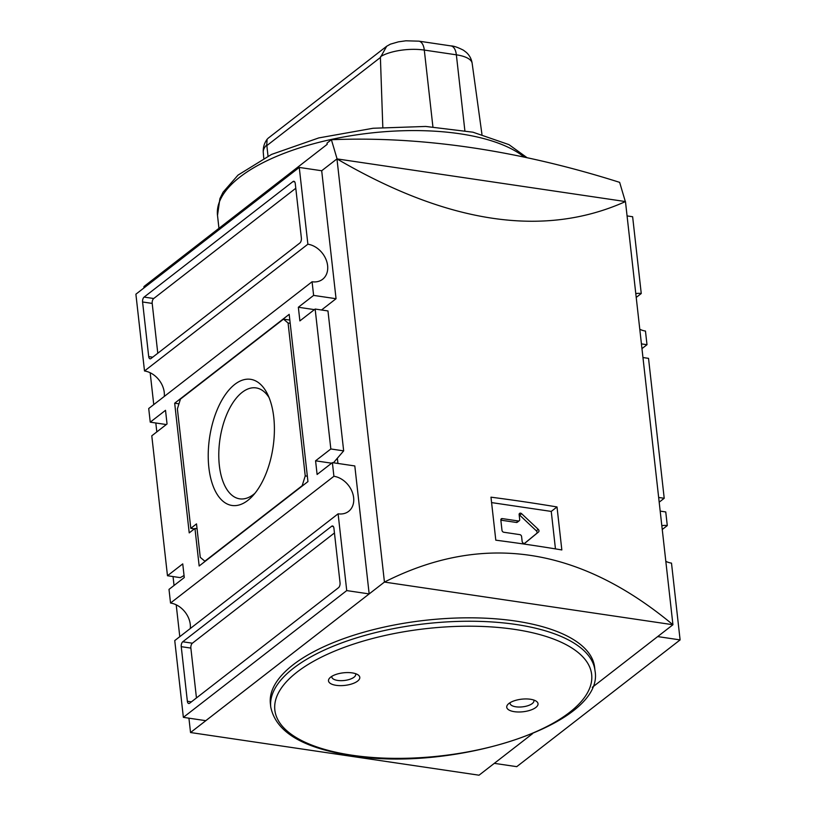<?xml version="1.0" encoding="UTF-8"?>
<svg xmlns="http://www.w3.org/2000/svg" width="816" height="816" viewBox="0 0 816 816"><rect width="100%" height="100%" fill="white"/><g stroke="black" fill="none" stroke-linecap="round" stroke-linejoin="round"><path stroke-width="1.22" d="M150.175 372.759L153.755 404.603M155.815 422.984L156.815 431.909M173.043 576.555L174.043 585.48M176.205 604.819L179.785 636.674M188.924 718.182L190.536 732.533L479.033 775.2L532.593 733.645M268.015 156.091L266.771 144.901L267.097 139.301L268.107 138.251L386.692 46.237L380.399 57.497L382.816 127.367M380.593 56.59A32.742 11.832 -4.6 0 1 424.3 50.072A15.004 7.548 98.4 0 0 418.863 41.157L405.858 40.8L398.443 41.84L390.395 44.166L386.692 46.237M530.39 699.251A15.749 6.334 -6.4 0 1 536.132 701.128A15.749 6.334 -6.4 0 1 533.246 709.033A15.749 6.334 -6.4 0 1 514.366 711.685A15.749 6.334 -6.4 0 1 508.001 704.29A15.749 6.334 -6.4 0 1 530.39 699.251M510.122 702.647A12.005 4.825 173.6 0 0 510.071 703.392A12.005 4.825 173.6 0 0 515.885 706.799A12.005 4.825 173.6 0 0 528.125 705.636A12.005 4.825 173.6 0 0 533.919 700.72A12.005 4.825 173.6 0 0 533.705 700.006M336.131 685.328A15.749 6.334 173.6 0 0 355.021 682.666A15.749 6.334 173.6 0 0 357.908 674.771A15.749 6.334 173.6 0 0 343.444 672.812A15.749 6.334 173.6 0 0 329.776 677.923A15.749 6.334 173.6 0 0 336.131 685.328M331.898 676.291A12.005 4.825 173.6 0 0 331.837 677.035A12.005 4.825 173.6 0 0 337.661 680.432A12.005 4.825 173.6 0 0 349.901 679.279A12.005 4.825 173.6 0 0 355.694 674.353A12.005 4.825 173.6 0 0 355.47 673.649M594.997 670.691L594.619 667.274A163.139 65.555 173.6 0 0 425.187 620.313A163.139 65.555 173.6 0 0 270.382 703.647L270.759 707.064C275.9 731.911 302.716 748.068 351.227 755.524C454.226 772.752 605.37 724.016 594.997 670.691A163.139 65.555 173.6 0 0 425.575 623.73A163.139 65.555 173.6 0 0 270.759 707.064M524.596 543.344L536.642 533.45A1.877 1.438 52.2 0 0 536.347 530.828L519.71 515.171A1.877 1.438 52.2 0 0 519.16 514.784M500.851 520.159L516.365 522.454A1.877 1.438 52.2 0 0 517.324 522.23L519.231 520.741A1.877 1.438 52.2 0 0 519.69 519.496L519.139 514.61A1.877 1.438 52.2 0 1 521.618 513.692L538.254 529.349A1.877 1.438 52.2 0 1 538.55 531.971L524.923 543.15A1.877 1.438 52.2 0 1 522.148 541.457L521.597 536.561A1.877 1.438 52.2 0 0 519.802 534.623L503.778 532.246A1.877 1.438 52.2 0 1 501.983 530.308L500.84 520.067A1.877 1.438 52.2 0 1 502.248 518.599L518.272 520.965A1.877 1.438 52.2 0 0 519.231 520.741M555.451 548.893L551.249 511.418L491.579 502.595M557.012 506.95A1125.07 452.115 173.6 0 0 490.977 497.179L495.802 540.182A1125.07 452.115 -6.4 0 1 561.836 549.943L557.012 506.95L551.249 511.418M269.056 397.576A56.069 28.223 -81.6 0 0 256.081 387.906A56.069 28.223 -81.6 0 0 219.351 465.508A56.069 28.223 -81.6 0 0 239.68 498.831A56.069 28.223 -81.6 0 0 254.898 493.323M208.865 467.568A63.75 32.089 98.4 0 1 227.501 391.741A63.75 32.089 98.4 0 1 267.393 393.873A63.75 32.089 98.4 0 1 252.226 496.393A63.75 32.089 98.4 0 1 208.865 467.568M288.079 323.003L305.235 475.891L302.185 485.683L204.847 561.204L200.267 557.338L196.513 523.892L190.791 528.34L177.388 408.898L180.438 399.106L283.499 319.138L288.079 323.003L290.19 323.32M289.833 320.076L283.499 319.138M194.402 528.87L190.791 528.34M307.336 476.207L305.235 475.891M174.675 403.206L289.19 314.354L307.948 481.583L199.165 565.988L194.953 528.452L189.22 532.889L174.675 403.206L178.969 403.838M197.064 528.758L194.953 528.452M196.452 697.935L190.862 648.088A3.754 1.887 98.4 0 1 192.382 643.202L334.458 532.96M331.633 526.269A3.754 1.887 98.4 0 1 332.561 525.973A3.754 1.887 98.4 0 1 333.917 528.197L340.048 582.808A3.754 1.887 98.4 0 1 338.518 587.693L189.659 703.208A3.754 1.887 98.4 0 1 188.731 703.504A3.754 1.887 98.4 0 1 187.364 701.27L181.244 646.67A3.754 1.887 98.4 0 1 182.764 641.774L331.633 526.269L333.367 526.524M157.784 353.246L152.194 303.409A3.754 1.887 98.4 0 1 153.724 298.513L295.79 188.272M144.106 297.095L292.964 181.58A3.754 1.887 98.4 0 1 293.893 181.285A3.754 1.887 98.4 0 1 295.259 183.518L301.379 238.119A3.754 1.887 98.4 0 1 299.86 243.015L150.991 358.52A3.754 1.887 98.4 0 1 150.062 358.816A3.754 1.887 98.4 0 1 148.706 356.592L142.576 301.981A3.754 1.887 98.4 0 1 144.106 297.095L153.724 298.513M338.11 513.815L174.746 640.58L183.365 717.356L346.729 590.59L338.11 513.815A20.624 15.779 -127.8 0 0 348.656 511.336A20.624 15.779 -127.8 0 0 351.951 491.303A20.624 15.779 -127.8 0 0 333.907 476.279L170.534 603.034L169.004 589.387L184.273 577.544L182.743 563.887L167.474 575.739L180.295 577.636L184.049 575.515M190.301 628.504A20.624 15.779 52.2 0 0 170.534 603.034M164.271 396.443A20.624 15.779 52.2 0 0 144.503 370.974L135.895 294.199L299.258 167.433L307.877 244.208L144.503 370.974M307.877 244.208A20.624 15.779 -127.8 0 1 325.921 259.233A20.624 15.779 -127.8 0 1 322.626 279.276A20.624 15.779 -127.8 0 1 312.079 281.755L148.716 408.51L150.246 422.168L166.311 424.544M494.312 763.348L516.742 766.663L680.105 639.907L671.497 563.122A20.624 15.779 -127.8 0 1 665.825 561.347M661.827 525.718A20.624 15.779 -127.8 0 1 667.284 525.586L662.245 529.492M635.797 293.658A20.624 15.779 -127.8 0 1 641.254 293.515L636.215 297.422M641.427 343.883L646.996 344.709L645.466 331.061A20.624 15.779 -127.8 0 1 639.795 329.276M642.957 357.541L648.526 358.357L664.214 498.28L659.185 502.187M658.655 497.464L664.214 498.28M150.246 422.168L165.515 410.315L167.045 423.963L151.786 435.815L167.474 575.739M314.405 309.621L298.35 307.244L299.88 320.902L315.149 309.05L327.971 310.947L343.669 450.871L333.438 462.784M315.149 309.05L330.837 448.973L343.669 450.871M183.365 717.356L205.795 720.671L369.169 593.915L354.807 465.946L332.377 462.621L333.907 476.279M331.633 463.192L315.578 460.816L317.108 474.473L332.377 462.621M337.936 463.447L337.345 458.225M321.524 309.998L336.049 298.717L313.619 295.402L298.35 307.244M312.079 281.755L313.619 295.402M336.049 298.717L321.698 170.748L299.258 167.433M369.169 593.915L346.729 590.59M337.09 158.916L331.398 139.72C375.38 137.904 421.076 140.403 468.486 147.206L474.626 148.114C522.169 155.356 570.506 166.77 619.64 182.356L625.331 201.552M331.398 139.72L327.022 143.116L327.165 144.361L143.973 286.508L143.922 287.966M321.688 170.748L336.967 158.896C448.168 223.819 544.333 238.048 625.464 201.572L336.967 158.896L384.438 582.073C482.766 532.256 578.932 546.475 672.935 624.74L384.438 582.073L190.536 732.533M625.464 201.572L672.935 624.74L592.283 687.327M627.076 215.914L632.635 216.74L641.254 293.515M315.578 460.816L330.837 448.973M680.105 639.907L657.676 636.582M660.185 511.112L665.754 511.938L667.284 525.586M646.996 344.709L641.957 348.616M524.198 157.1A161.262 64.801 173.6 0 0 340.751 137.527A161.262 64.801 173.6 0 0 217.505 215.424L218.953 228.327M266.771 144.901A32.742 14.453 171.8 0 0 263.272 152.47L263.772 158.233M380.399 57.497L267.026 145.472M418.863 41.157L450.922 45.9A15.004 7.548 98.4 0 1 456.358 54.815L424.3 50.072L432.908 126.817M464.855 130.58L456.358 54.815A32.742 11.832 -4.6 0 1 472.148 63.281L481.96 134.405M352.155 755.228A159.385 64.046 173.6 0 0 591.804 678.269A159.385 64.046 173.6 0 0 355.837 643.365A159.385 64.046 173.6 0 0 352.155 755.228M500.83 519.7L502.248 518.599M516.365 522.454L518.272 520.965M519.71 515.171L521.618 513.692M536.347 530.828L538.254 529.349M536.642 533.45L538.55 531.971M192.382 643.202L182.764 641.774M190.862 648.088L181.244 646.67M191.383 701.862L187.364 701.27M294.698 181.846L292.964 181.58M152.194 303.409L142.576 301.981M152.714 357.184L148.706 356.592M527.105 157.723L508.919 144.616L472.964 132.202L425.728 126.449L373.096 128.255L318.75 137.924L271.524 154.428L237.997 175.124L223.105 192.168L219.902 198.655L217.505 215.424M450.922 45.9C453.727 45.931 457.909 47.369 463.457 50.215L466.283 52.367C469.496 55.264 471.454 58.905 472.148 63.281M263.272 152.47C262.966 147.574 264.241 143.188 267.097 139.301"/></g></svg>
